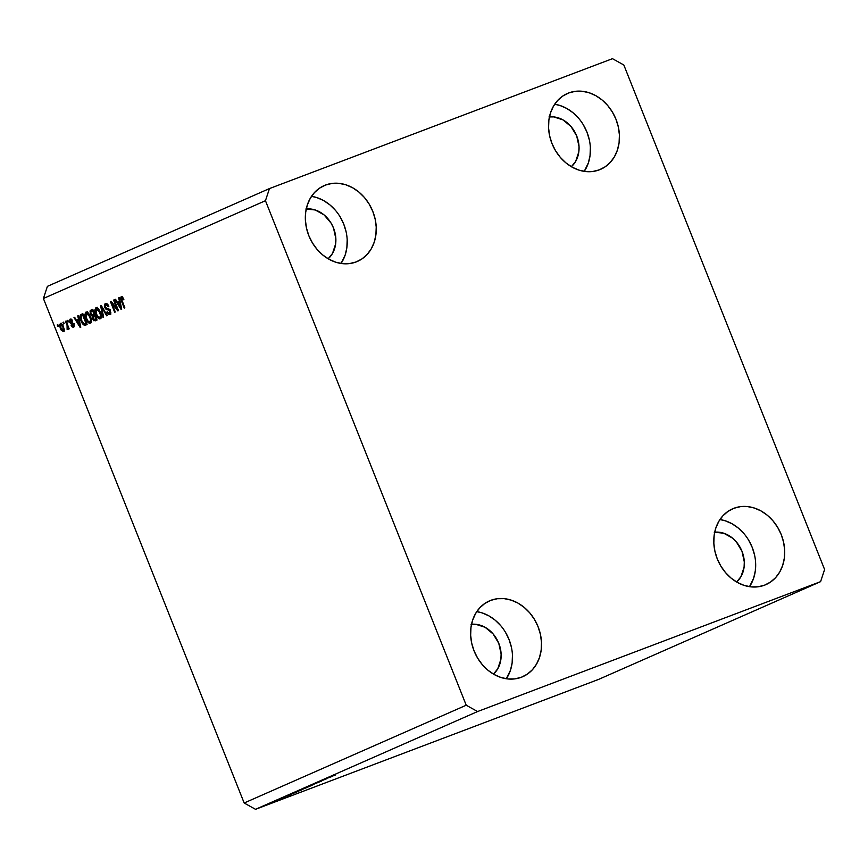<?xml version="1.0" encoding="UTF-8"?>
<svg xmlns="http://www.w3.org/2000/svg" width="868" height="868" viewBox="0 0 868 868"><rect width="100%" height="100%" fill="white"/><g stroke="black" fill="none" stroke-linecap="round" stroke-linejoin="round"><path stroke-width="1.3" d="M306.241 208.982A28.156 23.252 -113.8 0 1 333.052 226.917A28.156 23.252 -113.8 0 1 328.18 258.794L332.498 253.456L335.634 243.962L335.851 238.689L333.518 228.045L331.077 223.109L324.079 214.906L315.203 209.969L305.807 209.036M471.519 624.287A28.156 23.252 -113.8 0 1 498.319 642.222A28.156 23.252 -113.8 0 1 493.447 674.1L497.776 668.751L500.901 659.268L501.118 653.984L498.785 643.351L493.154 633.976L485.06 627.271L475.74 624.276L471.074 624.342M714.7 532.203A28.156 23.252 -113.8 0 1 741.5 550.128A28.156 23.252 -113.8 0 1 736.628 582.016L740.957 576.667L744.093 567.184L744.299 561.9L741.977 551.267L736.335 541.882L732.527 538.127L723.652 533.191L714.255 532.247M549.433 116.898A28.156 23.252 -113.8 0 1 576.233 134.833A28.156 23.252 -113.8 0 1 571.361 166.71L575.69 161.372L578.815 151.878L579.032 146.594L576.71 135.961L571.068 126.587L562.974 119.882L553.654 116.887L548.988 116.952M590.359 147.723L590.056 155.491L588.395 162.826L584.251 171.376A41.404 34.199 66.2 0 0 586.247 130.417A41.404 34.199 66.2 0 0 554.685 104.247L560.001 105.495L566.75 108.446L573.054 112.764L578.652 118.298M568.681 92.963A41.404 34.199 -113.8 0 1 615.64 118.46A41.404 34.199 -113.8 0 1 600.667 169.303A41.404 34.199 -113.8 0 1 599.289 169.868L605.235 166.764L610.367 162.305L614.49 156.663L617.43 150.045L619.09 142.71L619.405 134.941L618.352 127.032L615.987 119.296L612.385 112.026L607.687 105.505L602.088 99.983L595.784 95.654L589.036 92.713L582.092 91.248L575.213 91.335L568.681 92.963L562.735 96.066L557.603 100.525L553.48 106.178L550.54 112.797L548.88 120.131L548.565 127.9L549.618 135.799L551.983 143.535L555.585 150.804L560.283 157.325L565.882 162.858L572.175 167.177L578.934 170.117L585.878 171.582L592.746 171.495L599.289 169.868A41.404 34.199 -113.8 0 1 552.33 144.37A41.404 34.199 -113.8 0 1 567.303 93.527A41.404 34.199 -113.8 0 1 568.681 92.963L565.947 94.167L568.681 92.963M755.637 563.028L755.323 570.797L753.663 578.131L749.518 586.681A41.404 34.199 66.2 0 0 751.514 545.722A41.404 34.199 66.2 0 0 719.952 519.541L725.268 520.8L732.017 523.751L738.321 528.069L743.919 533.592M733.948 508.268A41.404 34.199 -113.8 0 1 780.907 533.766A41.404 34.199 -113.8 0 1 765.934 584.609A41.404 34.199 -113.8 0 1 764.556 585.173L770.502 582.07L775.634 577.611L779.757 571.958L782.697 565.339L784.357 558.005L784.672 550.236L783.62 542.337L781.254 534.601L777.652 527.332L772.954 520.811L767.355 515.277L761.062 510.959L754.303 508.019L747.359 506.554L740.491 506.641L733.948 508.268L728.002 511.371L722.87 515.831L718.747 521.473L715.807 528.091L714.147 535.426L713.832 543.194L714.885 551.104L717.25 558.84L720.852 566.11L725.55 572.63L731.149 578.153L737.453 582.482L744.201 585.423L751.145 586.887L758.024 586.801L764.556 585.173A41.404 34.199 -113.8 0 1 717.597 559.676A41.404 34.199 -113.8 0 1 732.57 508.832A41.404 34.199 -113.8 0 1 733.948 508.268L731.225 509.462L733.948 508.268M512.446 655.112L512.142 662.881L510.482 670.215L506.326 678.765A41.404 34.199 66.2 0 0 508.333 637.806A41.404 34.199 66.2 0 0 476.771 611.636L482.087 612.884L488.836 615.835L495.14 620.153L500.738 625.687M490.767 600.352A41.404 34.199 -113.8 0 1 537.726 625.85A41.404 34.199 -113.8 0 1 522.753 676.693A41.404 34.199 -113.8 0 1 521.375 677.257L527.321 674.154L532.453 669.695L536.565 664.042L539.516 657.423L541.176 650.099L541.491 642.331L540.438 634.421L538.062 626.685L534.471 619.416L529.773 612.895L524.174 607.372L517.87 603.043L511.122 600.103L504.178 598.638L497.299 598.725L490.767 600.352L484.821 603.455L479.689 607.915L475.566 613.567L472.626 620.186L470.966 627.521L470.651 635.289L471.704 643.188L474.069 650.924L477.671 658.194L482.358 664.714L487.968 670.248L494.261 674.566L501.02 677.507L507.964 678.971L514.832 678.885L521.375 677.257A41.404 34.199 -113.8 0 1 474.416 651.76A41.404 34.199 -113.8 0 1 489.389 600.916A41.404 34.199 -113.8 0 1 490.767 600.352L488.033 601.557L490.767 600.352M347.178 239.807L346.874 247.575L345.214 254.91L341.059 263.46A41.404 34.199 66.2 0 0 343.066 222.512A41.404 34.199 66.2 0 0 311.504 196.331L316.82 197.589L323.569 200.53L329.862 204.848L335.471 210.381M325.5 185.047A41.404 34.199 -113.8 0 1 372.459 210.555A41.404 34.199 -113.8 0 1 357.486 261.387A41.404 34.199 -113.8 0 1 356.108 261.962L362.054 258.859L367.186 254.389L371.298 248.747L374.249 242.129L375.909 234.794L376.224 227.025L375.171 219.127L372.795 211.391L369.193 204.121L364.506 197.589L358.907 192.067L352.603 187.748L345.855 184.797L338.911 183.343L332.032 183.419L325.5 185.047L319.554 188.15L314.422 192.609L310.299 198.262L307.359 204.881L305.699 212.215L305.384 219.984L306.437 227.883L308.802 235.619L312.404 242.888L317.091 249.409L322.701 254.942L328.994 259.261L335.742 262.212L342.697 263.666L349.565 263.579L356.108 261.962A41.404 34.199 -113.8 0 1 309.149 236.454A41.404 34.199 -113.8 0 1 324.122 185.611A41.404 34.199 -113.8 0 1 325.5 185.047L322.766 186.251L325.5 185.047M623.832 65.002L824.6 569.516L820.596 581.647L735.185 619.264L820.596 581.647L477.574 711.543L255.528 809.323L598.54 679.427L735.185 619.264L598.54 679.427L255.528 809.323L477.574 711.543L466.224 705.217L265.456 200.703L43.4 298.483L244.168 802.998L466.224 705.217L244.168 802.998L255.528 809.323L244.168 802.998L43.4 298.483L265.456 200.703L269.46 188.573L612.472 58.677L623.832 65.002L824.6 569.516L820.596 581.647L477.574 711.543L466.224 705.217L265.456 200.703L269.46 188.573L47.404 286.353L269.46 188.573L612.472 58.677L623.832 65.002M116.996 308.693L113.578 300.122L114.196 299.851L118.482 310.614L117.82 310.907L111.885 303.431L115.303 312.013L114.684 312.285L110.399 301.521L111.061 301.229L116.996 308.693L111.061 301.229L110.399 301.521L114.684 312.285L115.303 312.013L111.885 303.431L117.82 310.907L118.482 310.614L114.196 299.851L113.578 300.122L114.218 299.883L113.578 300.122L116.996 308.693L117.625 308.455L116.996 308.693M104.757 307.522L104.377 304.961L105.05 303.757L106.265 303.442L107.892 304.603L108.836 306.317L108.272 306.729L106.449 304.766L105.429 305.135L105.147 306.393L106.156 308.303L108.793 308.802L110.203 310.299L110.822 313.239L109.715 314.628L108.229 314.281L106.786 312.154L107.35 311.742L108.294 313.142L109.574 313.196L109.39 310.288L106.146 309.442L104.757 307.522L106.699 309.692L109.194 310.093L109.824 311.091L109.314 313.337L110.659 312.827L109.379 313.315L107.35 311.742L106.786 312.154L109.9 314.563L110.453 310.842L105.364 307.218L105.842 304.842L108.272 306.729L108.836 306.317C107.86 304.071 106.71 303.149 105.397 303.561L104.757 307.522L105.397 307.283L104.757 307.522M103.01 317.428L100.612 305.829L101.252 305.547L107.328 315.529L106.688 315.811L101.469 306.936L103.661 317.146L103.01 317.428L103.661 317.146L101.469 306.936L106.688 315.811L107.328 315.529L101.252 305.547L100.612 305.829L101.274 305.579L100.612 305.829L103.01 317.428M95.86 307.76L97.672 308.118L99.462 310.223L101.372 316.136L101.122 317.851L99.668 318.925L96.576 316.202L94.818 311.189L95.86 307.76L94.753 310.18L95.686 314.314C96.89 317.46 98.409 318.957 100.254 318.806C101.675 317.504 101.719 315.268 100.373 312.1L98.301 308.672L95.86 307.76M85.921 312.133L87.733 312.491L89.523 314.596L91.433 320.52L91.183 322.223L89.73 323.297L86.637 320.574L84.836 315.051L85.921 312.133L84.814 314.552L85.748 318.686C86.952 321.844 88.471 323.341 90.315 323.178C91.737 321.876 91.78 319.641 90.435 316.473L88.362 313.044L85.921 312.133M78.521 319.337L77.762 315.898L78.413 315.605L80.789 327.214L80.181 327.486L73.986 317.558L74.626 317.276L76.427 320.259L78.521 319.337L76.427 320.259L74.626 317.276L73.986 317.558L80.181 327.486L80.789 327.214L78.413 315.605L77.762 315.898L78.413 315.648L77.762 315.898L78.521 319.337L79.129 319.109L78.521 319.337M57.83 326.476L57.212 324.936L57.83 324.665L58.449 326.205L57.83 326.476L58.449 326.205L57.83 324.665L57.212 324.936L57.852 324.697L57.212 324.936L57.83 326.476M60.283 328.288L59.534 324.686L60.727 323.33L62.952 325.359L64.319 329.623L63.331 331.598L61.085 329.959L60.283 328.288L63.527 331.522L63.581 326.737L60.348 323.395L60.283 328.288L60.912 328.05L60.283 328.288M63.57 323.948L62.963 322.408L63.581 322.136L64.189 323.677L63.57 323.948L64.189 323.677L63.581 322.136L62.963 322.408L63.592 322.169L62.963 322.408L63.57 323.948M67.064 325.381L65.447 321.312L66.066 321.041L69.18 328.874L68.561 329.146L68.062 327.898L68.008 329.514L67.129 329.449L67.65 327.399L67.064 325.381L67.129 329.449L67.878 329.612L68.062 327.898L68.561 329.146L69.18 328.874L66.066 321.041L65.447 321.312L66.076 321.073L65.447 321.312L67.064 325.381L67.693 325.131L67.064 325.381M67.845 322.071L67.227 320.531L67.845 320.259L68.463 321.8L67.845 322.071L68.463 321.8L67.845 320.259L67.227 320.531L67.867 320.292L67.227 320.531L67.845 322.071M69.733 322.234L69.917 319.218L71.154 319.066L72.142 319.999L72.673 320.921L72.109 321.334L70.981 320.14L70.145 321.301L70.699 322.419L73.52 323.525L74.203 325.283L73.693 327.019L72.239 327.03L71.143 325.543L71.708 325.131L72.977 326.053L73.183 324.404L70.796 323.775L69.733 322.234L73.379 324.751L72.977 326.053L71.708 325.131L71.143 325.543L73.444 327.16L73.943 324.317L70.275 321.768L70.601 320.194L72.109 321.334L72.673 320.921L70.2 319.055L69.733 322.234L70.373 321.985L69.733 322.234M80.963 320.878L79.975 315.898L82.84 313.663L87.115 324.426L84.402 325.391L82.427 323.742L80.963 320.878L84.402 325.391L87.115 324.426L82.84 313.663L81.071 314.433C79.628 315.594 79.585 317.742 80.963 320.878L81.603 320.639L80.963 320.878M90.38 314.053L90.033 310.939L92.767 309.279L97.053 320.053L93.766 320.715L92.366 318.545L92.258 316.332L90.38 314.053L92.258 316.332L92.485 318.881L95.209 320.867L97.053 320.053L92.767 309.279L90.934 310.093L92.8 309.355L90.934 310.093L90.38 314.053L91.021 313.815L90.38 314.053M119.437 301.326L118.677 297.876L119.328 297.594L121.704 309.203L121.097 309.464L114.901 299.536L115.542 299.254L117.354 302.238L119.437 301.326L117.354 302.238L115.542 299.254L114.901 299.536L121.097 309.464L121.704 309.203L119.328 297.594L118.677 297.876L119.328 297.626L118.677 297.876L119.437 301.326L120.044 301.087L119.437 301.326M121.238 296.585L122.475 296.932L123.864 299.373L123.299 299.786L122.03 297.843L121.39 298.755L124.851 307.814L124.233 308.086L120.587 298.256L121.238 296.585L121.325 300.773L124.233 308.086L124.851 307.814L121.422 298.939L121.748 297.843L123.299 299.786L123.864 299.373L122.475 296.932L121.303 296.552M326.932 778.629L316.625 782.73L326.932 778.629M312.285 784.802L321.442 781.124L311.558 784.954M313.912 784.477L306.838 787.037L313.89 784.433M311.211 785.67L301.597 789.348L311.872 785.345M301.272 790.054L291.659 793.721L301.934 789.728M270.545 803.106L269.264 803.584L270.545 803.106M273.29 802.216L266.216 804.929L273.767 801.989M327.41 777.978L335.753 774.864L326.976 778.184M286.147 796.314L280.212 798.766L286.147 796.314M276.99 800.307L283.641 797.638L276.36 800.459M274.733 801.262L273.453 801.739L274.733 801.262M275.048 801.251L278.802 799.786L275.048 801.251M264.794 805.634L263.514 806.122L264.783 805.602M287.297 795.641L298.017 791.475L286.527 796.01M297.984 791.106L307.956 787.102L297.16 791.301M327.062 778.303L321.127 780.755L327.062 778.303M47.404 286.353L43.4 298.483L47.404 286.353M286.983 796.01L290.433 794.719L286.983 796.01M272.606 802.379L267.463 804.43M288.23 795.381L296.346 792.148L288.415 795.218M300.697 790.13L293.134 793.135M302.682 789.272L301.988 789.5M298.592 790.835L297.702 791.139M308.238 786.69L302.596 788.979L308.238 786.69M320.856 781.428L320.14 781.591M327.898 777.999L331.37 776.741L327.898 777.999M267.192 804.495L272.378 802.564M292.624 793.298L300.219 790.444M331.37 776.741L330.285 777.131L331.37 776.741M64.037 331.066L63.071 330.415M60.803 324.513L60.315 325.967L61.552 329.341L62.637 330.415L64.319 329.938L63.082 330.404L62.963 327.019L63.104 330.404L60.868 327.941L60.727 324.545L62.963 327.019L63.603 326.769L62.963 327.019L60.803 324.513L61.075 323.384M61.216 323.189L60.793 324.871M62.995 330.317L64.395 331.131M68.691 327.659L68.062 327.898L68.691 327.659M68.16 329.059L67.129 329.449L68.16 329.059M68.333 326.737L67.585 327.03L68.333 326.737M73.964 326.748L72.999 326.042M71.794 325.305L71.143 325.543L71.794 325.305M74.236 325.576L72.977 326.053L74.236 325.576M74.008 324.513L73.379 324.751L74.008 324.513M73.737 323.883L72.923 324.187L73.737 323.883M74.203 323.699L72.044 324.046L73.324 323.558L71.013 321.746M71.219 322.212L73.574 323.58M72.912 325.923L74.16 326.78M77.794 321.138L77.1 320.01L77.794 321.138M74.648 317.308L73.986 317.558L74.648 317.308M77.708 319.771L79.129 319.153L77.708 319.771M78.814 320.683L79.498 324.068L80.095 323.84L79.498 324.068L80.03 326.227L77.133 321.431L79.4 320.466L77.133 321.431L80.03 326.227L78.814 320.683M86.713 324.686L85.433 325.164M84.402 325.391L85.682 324.903L84.359 324.079M84.945 323.905L86.648 323.232L84.945 323.905L86.626 323.2L85.997 323.439L82.71 315.192L81.646 315.659L83.35 314.954L82.71 315.192L85.997 323.439L84.022 324.057L81.592 320.618L80.778 317.883L82.352 313.956L81.212 315.974M84.163 323.862L86.225 324.86M90.836 322.798L89.371 322.006M88.124 312.816L86.431 313.391L89.805 316.733L90.435 316.484L89.805 316.733C90.89 319.174 90.89 320.9 89.805 321.93L87.614 320.769L86.388 318.447L85.748 318.686L86.388 318.447L86.431 313.391L88.145 312.816M85.758 314.194L84.814 314.552L85.758 314.194M86.095 314.075L87.201 311.645M86.735 311.97L86.116 313.641M89.306 321.952L91.01 322.82M94.33 319.457L95.99 320.52L94.493 319.674M93.126 318.643L92.485 318.881L93.126 318.643M92.464 315.051L93.538 315.844L92.258 316.332L93.538 315.844L92.616 315.225M91.173 311.482L92.214 309.605L91.173 311.59M94.916 319.511L96.587 318.86L94.916 319.511L96.565 318.827L95.936 319.066L94.655 315.844L93.56 316.332L95.285 315.605L94.655 315.844L95.936 319.066L94.916 319.511L93.039 318.426L93.397 316.701M94.807 314.379L94.167 314.661L94.807 314.379M93.006 315.095L94.156 314.585L92.648 310.82L94.156 314.585L94.786 314.346L92.887 315.149L90.999 313.771L90.869 311.753L93.288 310.57L90.988 311.623L90.749 312.936L91.954 315.117L94.059 314.704M93.408 316.408L92.789 317.449L93.679 319.467L96.001 319.109M100.775 318.426L99.31 317.634M101.415 316.787L99.744 317.547L97.552 316.397L96.326 314.075L95.686 314.314L96.326 314.075L96.37 309.019L98.084 308.444L96.37 309.019L99.744 312.35C100.829 314.791 100.829 316.527 99.744 317.547L101.339 316.863M95.697 309.822L94.753 310.18L95.697 309.822M96.033 309.692L97.14 307.272M96.673 307.597L96.055 309.258M99.245 317.579L100.948 318.437M100.373 312.111L99.744 312.35L100.373 312.111M102.934 308.314L102.381 308.531L102.934 308.314M107.61 304.267L105.842 304.842L107.73 304.288M109.509 313.793L110.8 314.194M107.426 311.905L106.786 312.154L107.426 311.905M109.379 313.315L110.865 312.708M110.464 310.852L109.824 311.091L110.464 310.852M109.921 309.811L109.194 310.093L109.921 309.811M110.475 309.605L106.699 309.692L107.979 309.203L106.938 308.541M106.883 308.487L109.585 309.312M112.601 303.16L111.885 303.431L112.601 303.16M111.082 301.261L110.399 301.521L111.082 301.261M118.721 303.116L118.015 301.988L118.721 303.116M115.563 299.286L114.901 299.536L115.563 299.286M118.623 301.76L120.055 301.131L118.623 301.76M119.73 302.672L120.413 306.046L121.01 305.829L120.413 306.046L120.956 308.216L118.059 303.409L120.316 302.444L118.059 303.409L120.956 308.216L119.73 302.672M121.954 300.534L121.325 300.773L121.954 300.534M122.106 296.444L121.867 297.767L122.008 296.585M81.201 315.919L81.332 319.945L84.022 324.057M87.614 320.769L89.805 321.93L90.641 319.847L89.154 315.334L86.637 313.326L85.65 315.833L87.614 320.769M97.552 316.397L99.625 317.59L100.579 315.475L99.093 310.95L96.576 308.943L95.588 311.46L97.552 316.397M346.137 231.908L343.761 224.172L340.158 216.902M511.404 647.213L509.028 639.477L505.426 632.208M754.585 555.119L752.209 547.393L748.617 540.124M589.318 139.824L586.942 132.088L583.339 124.818M63.082 330.404L64.362 329.927M67.368 328.191L68.648 327.703M84.76 323.981L86.04 323.493"/></g></svg>
